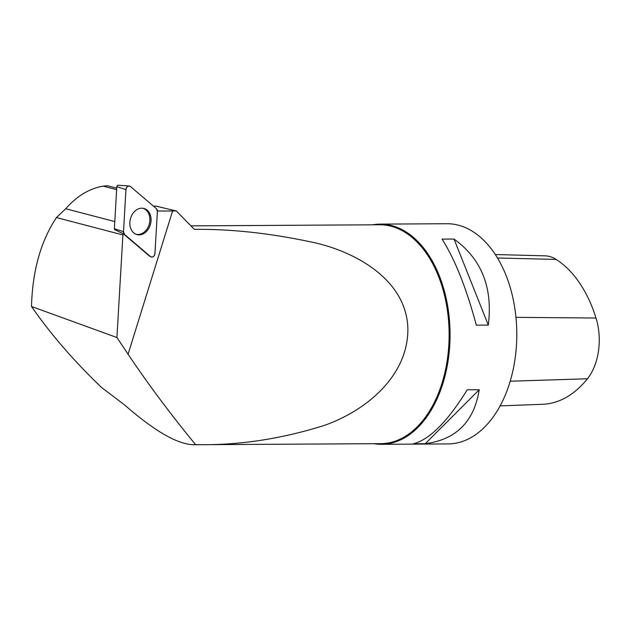 <?xml version="1.0" encoding="UTF-8"?>
<svg xmlns="http://www.w3.org/2000/svg" width="630" height="630" viewBox="0 0 630 630"><rect width="100%" height="100%" fill="white"/><g stroke="black" fill="none" stroke-linecap="round" stroke-linejoin="round"><path stroke-width="0.94" d="M150.476 256.575L149.499 256.111A3.284 2.52 104.6 0 0 149.499 256.111L123.527 233.935A3.284 2.52 -75.4 0 1 123.472 233.887L114.565 229.548A1.347 1.04 -75.4 0 1 114.369 228.714L116.818 186.669A1.347 1.04 -75.4 0 1 118.07 185.259L129.189 185.976A3.497 2.685 104.6 0 0 125.961 189.614L123.504 231.659A3.497 2.685 104.6 0 0 124.504 234.399L150.476 256.575A3.497 2.685 104.6 0 0 150.956 256.882A3.497 2.685 104.6 0 0 154.948 253.449L157.405 211.404A3.497 2.685 104.6 0 0 156.405 208.664L130.434 186.488A3.497 2.685 104.6 0 0 129.189 185.976M136.253 210.058A13.529 10.395 104.6 0 0 129.835 223.225A13.529 10.395 104.6 0 0 136.206 234.352A13.529 10.395 104.6 0 0 144.656 233.005A13.529 10.395 104.6 0 0 151.043 218.736A13.529 10.395 104.6 0 0 143.018 208.27A13.529 10.395 104.6 0 0 136.253 210.058M116.731 188.165L107.399 185.732L103.107 186.133L116.644 189.669M153.444 206.136L156.051 206.128L176.305 210.956L194.323 229.351C232.147 228.95 272.601 233.486 315.693 242.967C356.005 252.346 406.563 279.838 407.878 328.687C408.24 376.307 365.636 410.886 324.379 425.4C280.641 439.173 237.699 445.575 195.544 444.599C170.439 414.02 147.956 383.891 128.079 354.21L116.912 337.523L31.5 306.503C32.461 270.853 40.777 241.211 56.432 217.57L65.717 208.743L114.786 221.563M195.544 444.599L193.252 444.741C177.046 444.071 154.232 430.865 124.819 405.122L101.462 387.411C73.678 360.73 50.353 333.758 31.5 306.503M157.413 211.05L176.305 210.956M103.107 186.133C89.31 188.559 76.844 196.095 65.717 208.743M190.858 225.871L379.622 224.776A109.439 68.875 89.7 0 1 395.246 227.532A109.439 68.875 89.7 0 1 448.899 343.712A109.439 68.875 89.7 0 1 384.166 443.512A109.439 68.875 89.7 0 1 380.89 443.654L193.252 444.741M123.472 233.887A18.498 14.214 -75.4 0 1 122.905 234.943L116.912 337.523M372.558 224.816A110.1 69.284 89.7 0 1 380.134 224.115A110.1 69.284 89.7 0 1 395.853 226.887A110.1 69.284 89.7 0 1 449.678 346.374A110.1 69.284 89.7 0 1 381.41 444.308A110.1 69.284 89.7 0 1 373.826 443.693M380.134 224.115L446.867 223.729A110.1 69.284 89.7 0 1 462.593 226.501A110.1 69.284 89.7 0 1 516.411 345.988A110.1 69.284 89.7 0 1 448.143 443.922L381.41 444.308M413.28 443.796L425.258 443.725C456.167 439.606 474.154 421.612 479.217 389.734L467.24 389.805C447.426 421.761 429.44 439.764 413.28 443.796M476.327 325.159L488.305 325.088C492.983 287.627 481.556 258.954 454.025 239.046L442.047 239.116C454.828 259.103 466.255 287.784 476.327 325.159M495.298 254.528L545.037 255.843A49.526 31.169 89.7 0 1 556.172 259.426A119.991 75.513 89.7 0 1 596.011 318.032A49.526 31.169 89.7 0 1 587.443 378.772A119.991 75.513 89.7 0 1 542.769 404.279L500.133 405.901M488.305 325.088L454.025 239.046M425.258 443.725L479.217 389.734M142.459 208.207A13.403 10.3 -75.4 0 1 149.656 222.335A13.403 10.3 -75.4 0 1 138.049 234.47A13.403 10.3 -75.4 0 1 135.686 234.132M56.432 217.57L122.905 234.943M123.504 231.651L124.512 234.407L150.476 256.567C152.736 257.631 154.232 256.583 154.948 253.441L157.405 211.412L156.397 208.656L130.434 186.488C128.173 185.433 126.685 186.472 125.961 189.622L123.504 231.651L114.369 228.714M125.961 189.614L116.818 186.669M124.504 234.399L123.527 233.935M172.604 210.971L128.079 354.21M596.011 318.032L515.954 317.347M556.172 259.426L497.472 257.993M587.443 378.772L510.213 381.213"/></g></svg>
